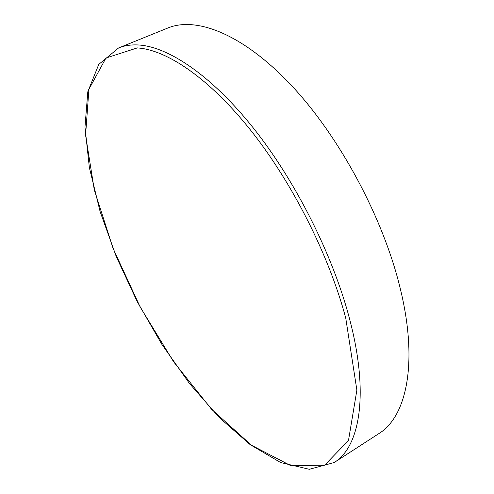<?xml version="1.0" encoding="UTF-8"?>
<svg xmlns="http://www.w3.org/2000/svg" width="494" height="494" viewBox="0 0 494 494"><rect width="100%" height="100%" fill="white"/><g stroke="black" fill="none" stroke-linecap="round" stroke-linejoin="round"><path stroke-width="0.74" d="M334.172 462.526L378.781 433.664C406.71 416.646 418.511 362.398 400.103 287.866C383.085 217.675 339.551 136.702 291.584 85.598C243.499 34.407 196.575 16.111 167.818 28.01L118.572 47.961L98.769 64.393L87.815 91.754L84.98 127.038L89.383 167.732L100.134 211.648L116.356 256.843L137.215 301.63L161.896 344.411L189.585 383.634L219.355 417.64L250.143 444.612L280.654 462.557L309.343 469.3L334.172 462.526C360.132 446.823 369.487 393.076 349.184 317.463C332.4 254.225 295.455 181.008 253.607 128.341C211.673 75.687 168.534 46.708 138.511 44.979C131.108 44.565 124.457 45.559 118.572 47.961M345.732 318L356.878 390.118L348.486 440.506L324.57 465.243L290.521 465.509L251.465 445.242L211.469 409.168L173.604 361.775L140.185 307.04L113.132 248.55L94.298 189.924L85.579 135.202L88.914 89.272L105.951 58.02L137.295 47.912C166.997 49.764 209.635 78.602 251.1 130.78C292.467 182.965 329.029 255.41 345.732 318"/></g></svg>
